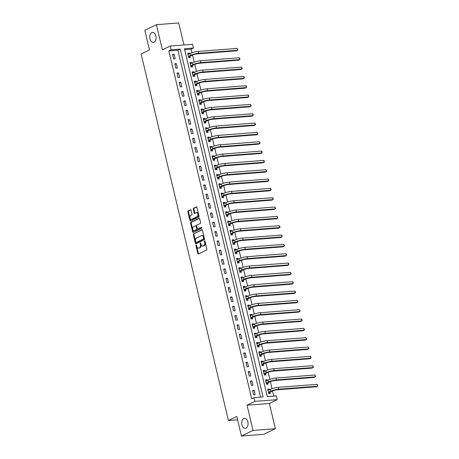 <?xml version="1.0" encoding="UTF-8"?>
<svg xmlns="http://www.w3.org/2000/svg" width="459" height="459" viewBox="0 0 459 459"><rect width="100%" height="100%" fill="white"/><g stroke="black" fill="none" stroke-linecap="round" stroke-linejoin="round"><path stroke-width="0.69" d="M196.148 245.049A0.539 0.339 -94.4 0 0 195.953 245.714L197.806 253.5A0.769 0.482 -94.4 0 0 198.322 254.045A0.769 0.482 -94.4 0 0 198.437 254.011L206.619 250.029A0.769 0.482 -94.4 0 0 206.9 249.071L205.041 241.285A0.539 0.339 -94.4 0 0 204.404 241.595L204.645 242.604A2.456 1.549 -94.4 0 1 203.75 245.657L203.067 245.99A2.456 1.549 -94.4 0 1 202.7 246.093A2.456 1.549 -94.4 0 1 201.053 244.354L200.818 243.345A0.539 0.339 -94.4 0 0 200.181 243.654L200.422 244.664A2.456 1.549 -94.4 0 1 199.522 247.717L198.845 248.049A2.456 1.549 -94.4 0 1 198.472 248.153A2.456 1.549 -94.4 0 1 196.831 246.414L196.59 245.404A0.539 0.339 -94.4 0 0 196.148 245.049M196.555 245.295A0.539 0.339 -94.4 0 0 196.555 245.668L198.414 253.454A0.769 0.482 -94.4 0 0 198.661 253.902M205.007 241.176A0.539 0.339 -94.4 0 0 205.012 241.549L205.248 242.559L204.645 242.604M200.784 243.236A0.539 0.339 -94.4 0 0 200.784 243.609L201.025 244.618L200.422 244.664M154.086 42.176A4.997 3.161 -94.4 0 0 156.026 36.548A4.997 3.161 -94.4 0 0 152.56 32.411A4.997 3.161 -94.4 0 0 151.809 32.618A4.997 3.161 -94.4 0 0 149.869 38.246A4.997 3.161 -94.4 0 0 153.335 42.383A4.997 3.161 -94.4 0 0 154.086 42.176M246.03 428.115A4.997 3.161 -94.4 0 0 247.969 422.487A4.997 3.161 -94.4 0 0 244.504 418.356A4.997 3.161 -94.4 0 0 243.752 418.562A4.997 3.161 -94.4 0 0 241.813 424.191A4.997 3.161 -94.4 0 0 245.278 428.322A4.997 3.161 -94.4 0 0 246.03 428.115M191.087 210.285A0.769 0.482 -94.4 0 0 190.577 209.74A0.769 0.482 -94.4 0 0 190.456 209.774L188.161 210.888A0.769 0.482 -94.4 0 0 187.886 211.846L189.946 220.492A0.769 0.482 -94.4 0 0 190.456 221.031A0.769 0.482 -94.4 0 0 190.571 221.003L198.753 217.015A0.769 0.482 -94.4 0 0 199.034 216.063L196.974 207.416A0.769 0.482 -94.4 0 0 196.458 206.871A0.769 0.482 -94.4 0 0 196.343 206.906L193.572 208.254A0.769 0.482 -94.4 0 0 193.291 209.212L194.174 212.907A0.769 0.482 -94.4 0 0 194.691 213.452A0.769 0.482 -94.4 0 0 194.805 213.424L196.177 212.752A2.054 1.297 -94.4 0 1 196.486 212.666A2.054 1.297 -94.4 0 1 197.909 214.364A2.054 1.297 -94.4 0 1 197.112 216.671L191.724 219.293A2.054 1.297 -94.4 0 1 191.42 219.379A2.054 1.297 -94.4 0 1 189.997 217.686A2.054 1.297 -94.4 0 1 190.795 215.374L191.69 214.938A0.769 0.482 -94.4 0 0 191.971 213.986L191.087 210.285M171.144 49.779L170.255 46.043L192.585 44.311L193.474 48.04L184.42 48.746L267.293 396.616L276.347 395.91L277.236 399.646L254.906 401.384L254.016 397.649L263.07 396.943L180.198 49.073L171.144 49.779L168.826 50.909L251.698 398.779L254.016 397.649M241.463 436.05L253.035 430.41L275.371 428.677L263.793 434.312L241.463 436.05L236.792 416.456L228.456 420.513L141.137 53.978L149.473 49.922L144.803 30.323L156.381 24.688L162.383 49.882L170.255 46.043M275.371 428.677L269.37 403.478L247.034 405.217L253.035 430.41M247.034 405.217L254.906 401.384M193.595 233.677A0.769 0.482 -94.4 0 0 193.314 234.635L195.373 243.281A0.769 0.482 -94.4 0 0 195.884 243.821A0.769 0.482 -94.4 0 0 196.004 243.792L204.18 239.805A0.769 0.482 -94.4 0 0 204.462 238.852L202.402 230.206A0.769 0.482 -94.4 0 0 201.891 229.661A0.769 0.482 -94.4 0 0 201.776 229.695L194.197 233.631A0.769 0.482 -94.4 0 0 193.916 234.583L195.976 243.23A0.769 0.482 -94.4 0 0 196.228 243.683M192.66 231.887L190.6 223.24A0.769 0.482 -94.4 0 1 190.881 222.282L199.057 218.3A0.769 0.482 -94.4 0 1 199.172 218.266A0.769 0.482 -94.4 0 1 199.688 218.811L200.572 222.512A0.769 0.482 -94.4 0 1 200.29 223.464L196.974 225.082A0.769 0.482 -94.4 0 0 196.693 226.035L197.278 228.49A0.769 0.482 -94.4 0 0 197.789 229.035A0.769 0.482 -94.4 0 0 197.904 229.001L201.358 227.32A0.539 0.339 -94.4 0 1 201.604 228.347L193.285 232.397A0.769 0.482 -94.4 0 1 193.17 232.426A0.769 0.482 -94.4 0 1 192.66 231.887L193.262 231.835L191.202 223.189L190.6 223.24M183.961 44.982L178.712 22.95L156.381 24.688M260.534 397.144L177.88 50.203L168.826 50.909M255.187 394.706L254.12 390.225L252.611 390.345L253.678 394.82L255.187 394.706M252.966 385.371L251.899 380.895L250.39 381.01L251.457 385.491L252.966 385.371M250.74 376.041L249.673 371.56L248.164 371.681L249.231 376.162L250.74 376.041M248.52 366.712L247.453 362.231L245.944 362.346L247.011 366.827L248.52 366.712M246.294 357.377L245.226 352.902L243.718 353.017L244.785 357.498L246.294 357.377M244.073 348.048L243.006 343.567L241.497 343.688L242.564 348.163L244.073 348.048M241.847 338.719L240.78 334.238L239.271 334.353L240.338 338.834L241.847 338.719M239.627 329.384L238.56 324.909L237.051 325.024L238.118 329.505L239.627 329.384M237.406 320.055L236.339 315.574L234.83 315.694L235.892 320.17L237.406 320.055M235.18 310.72L234.113 306.245L232.604 306.36L233.671 310.841L235.18 310.72M232.96 301.391L231.893 296.91L230.384 297.03L231.451 301.511L232.96 301.391M230.734 292.062L229.666 287.581L228.157 287.701L229.225 292.176L230.734 292.062M228.513 282.727L227.446 278.252L225.937 278.366L227.004 282.847L228.513 282.727M226.287 273.398L225.22 268.917L223.711 269.037L224.778 273.512L226.287 273.398M224.067 264.068L222.999 259.587L221.49 259.702L222.558 264.183L224.067 264.068M221.84 254.734L220.773 250.258L219.264 250.373L220.331 254.854L221.84 254.734M219.62 245.404L218.553 240.923L217.044 241.044L218.111 245.519L219.62 245.404M217.394 236.075L216.327 231.594L214.818 231.709L215.885 236.19L217.394 236.075M215.173 226.74L214.106 222.259L212.597 222.38L213.664 226.861L215.173 226.74M212.947 217.411L211.886 212.93L210.371 213.051L211.438 217.526L212.947 217.411M210.727 208.076L209.66 203.601L208.151 203.716L209.218 208.197L210.727 208.076M208.506 198.747L207.439 194.266L205.93 194.387L206.998 198.862L208.506 198.747M206.28 189.418L205.213 184.937L203.704 185.052L204.771 189.533L206.28 189.418M204.06 180.083L202.993 175.608L201.484 175.722L202.551 180.203L204.06 180.083M201.834 170.754L200.767 166.273L199.258 166.393L200.325 170.868L201.834 170.754M199.613 161.425L198.546 156.944L197.037 157.058L198.104 161.539L199.613 161.425M197.387 152.09L196.32 147.614L194.811 147.729L195.878 152.21L197.387 152.09M195.167 142.76L194.1 138.279L192.591 138.4L193.658 142.875L195.167 142.76M192.941 133.426L191.873 128.95L190.365 129.065L191.432 133.546L192.941 133.426M190.72 124.096L189.653 119.615L188.144 119.736L189.211 124.217L190.72 124.096M188.494 114.767L187.427 110.286L185.918 110.401L186.985 114.882L188.494 114.767M186.274 105.432L185.207 100.957L183.698 101.072L184.765 105.553L186.274 105.432M184.053 96.103L182.986 91.622L181.477 91.743L182.544 96.218L184.053 96.103M181.827 86.774L180.76 82.293L179.251 82.408L180.318 86.889L181.827 86.774M179.607 77.439L178.54 72.964L177.031 73.079L178.098 77.56L179.607 77.439M177.381 68.11L176.313 63.629L174.804 63.749L175.872 68.225L177.381 68.11M175.16 58.775L174.093 54.3L172.584 54.414L173.651 58.895L175.16 58.775M273.811 396.111L272.589 390.965M272.044 388.675L270.362 381.636M269.817 379.346L268.142 372.301M267.597 370.017L265.916 362.971M265.371 360.682L263.695 353.642M263.15 351.353L261.469 344.307M260.924 342.024L259.249 334.978M258.704 332.689L257.023 325.649M256.478 323.36L254.802 316.314M254.257 314.025L252.582 306.985M252.037 304.696L250.356 297.65M249.811 295.366L248.135 288.321M247.59 286.032L245.909 278.992M245.364 276.702L243.689 269.657M243.144 267.373L241.463 260.328M240.918 258.038L239.242 250.998M238.697 248.709L237.016 241.663M236.471 239.374L234.796 232.334M234.251 230.045L232.57 222.999M232.024 220.716L230.349 213.67M229.804 211.381L228.129 204.341M227.584 202.052L225.903 195.006M225.358 192.723L223.682 185.677M223.137 183.388L221.456 176.348M220.911 174.059L219.236 167.013M218.691 164.724L217.009 157.684M216.464 155.394L214.789 148.349M214.244 146.065L212.563 139.02M212.018 136.73L210.342 129.69M209.797 127.401L208.116 120.356M207.571 118.072L205.896 111.026M205.351 108.737L203.676 101.697M203.13 99.408L201.449 92.362M200.904 90.079L199.229 83.033M198.684 80.744L197.003 73.704M196.458 71.415L194.782 64.369M194.237 62.08L192.556 55.04M192.011 52.751L191.162 49.17L184.644 49.675M269.393 389.806L269.209 389.054L267.7 389.169L268.767 393.65L270.276 393.529L269.99 392.313M267.167 380.477L266.989 379.719L265.48 379.84L266.547 384.315L268.056 384.2L267.763 382.984M264.946 371.142L264.763 370.39L263.254 370.505L264.321 374.986L265.83 374.871L265.543 373.649M262.72 361.812L262.542 361.061L261.033 361.176L262.1 365.657L263.609 365.536L263.317 364.32M260.5 352.478L260.316 351.726L258.807 351.846L259.874 356.322L261.383 356.207L261.096 354.991M258.274 343.148L258.096 342.397L256.587 342.512L257.654 346.993L259.163 346.878L258.87 345.656M256.053 333.819L255.875 333.062L254.366 333.182L255.428 337.663L256.937 337.543L256.65 336.327M253.827 324.484L253.649 323.733L252.14 323.853L253.207 328.328L254.716 328.214L254.424 326.997M251.607 315.155L251.429 314.404L249.92 314.518L250.987 318.999L252.496 318.879L252.203 317.662M249.38 305.826L249.203 305.069L247.694 305.189L248.761 309.664L250.27 309.55L249.983 308.333M247.16 296.491L246.982 295.739L245.473 295.854L246.54 300.335L248.049 300.22L247.757 298.998M244.934 287.162L244.756 286.41L243.247 286.525L244.314 291.006L245.823 290.886L245.536 289.669M242.713 277.827L242.536 277.075L241.027 277.196L242.094 281.671L243.603 281.556L243.31 280.34M240.493 268.498L240.309 267.746L238.8 267.861L239.868 272.342L241.377 272.227L241.09 271.005M238.267 259.169L238.089 258.417L236.58 258.532L237.647 263.013L239.156 262.892L238.864 261.676M236.046 249.834L235.863 249.082L234.354 249.203L235.421 253.678L236.93 253.563L236.643 252.347M233.82 240.505L233.642 239.753L232.134 239.868L233.201 244.349L234.71 244.228L234.417 243.012M231.6 231.175L231.416 230.418L229.907 230.538L230.975 235.019L232.483 234.899L232.197 233.683M229.374 221.84L229.196 221.089L227.687 221.204L228.754 225.685L230.263 225.57L229.97 224.348M227.153 212.511L226.976 211.76L225.467 211.874L226.534 216.355L228.043 216.235L227.75 215.019M224.927 203.182L224.749 202.425L223.24 202.545L224.308 207.02L225.817 206.906L225.53 205.689M222.707 193.847L222.529 193.096L221.02 193.21L222.087 197.691L223.596 197.577L223.303 196.354M220.481 184.518L220.303 183.766L218.794 183.881L219.861 188.362L221.37 188.242L221.083 187.025M218.26 175.183L218.082 174.431L216.573 174.552L217.641 179.027L219.15 178.912L218.857 177.696M216.04 165.854L215.856 165.102L214.347 165.217L215.414 169.698L216.923 169.578L216.637 168.361M213.814 156.525L213.636 155.767L212.127 155.888L213.194 160.369L214.703 160.248L214.41 159.032M211.593 147.19L211.41 146.438L209.901 146.559L210.968 151.034L212.477 150.919L212.19 149.697M209.367 137.861L209.189 137.109L207.68 137.224L208.747 141.705L210.256 141.584L209.964 140.368M207.147 128.531L206.963 127.774L205.454 127.895L206.521 132.37L208.03 132.255L207.743 131.039M204.921 119.197L204.743 118.445L203.234 118.56L204.301 123.041L205.81 122.926L205.517 121.704M202.7 109.867L202.522 109.116L201.013 109.231L202.08 113.712L203.589 113.591L203.297 112.375M200.474 100.532L200.296 99.781L198.787 99.901L199.854 104.377L201.363 104.262L201.076 103.045M198.254 91.203L198.076 90.452L196.567 90.566L197.634 95.047L199.143 94.933L198.85 93.711M196.027 81.874L195.85 81.117L194.341 81.237L195.408 85.718L196.917 85.598L196.63 84.381M193.807 72.539L193.629 71.788L192.12 71.908L193.187 76.383L194.696 76.269L194.404 75.052M191.587 63.21L191.403 62.458L189.894 62.573L190.961 67.054L192.47 66.934L192.183 65.717M189.36 53.881L189.183 53.124L187.674 53.244L188.741 57.719L190.25 57.605L189.957 56.388M228.456 420.513L237.59 419.807M191.162 49.17L193.474 48.04M269.37 403.478L277.236 399.646M177.88 50.203L180.198 49.073M269.209 389.054L267.832 389.725M266.989 379.719L265.612 380.391M264.763 370.39L263.386 371.061M262.542 361.061L261.165 361.732M260.316 351.726L258.939 352.397M258.096 342.397L256.719 343.068M255.875 333.062L254.493 333.733M253.649 323.733L252.272 324.404M251.429 314.404L250.052 315.075M249.203 305.069L247.826 305.74M246.982 295.739L245.605 296.411M244.756 286.41L243.379 287.082M242.536 277.075L241.159 277.747M240.309 267.746L238.932 268.417M238.089 258.417L236.712 259.083M235.863 249.082L234.486 249.753M233.642 239.753L232.265 240.424M231.416 230.418L230.039 231.089M229.196 221.089L227.819 221.76M226.976 211.76L225.598 212.431M224.749 202.425L223.372 203.096M222.529 193.096L221.152 193.767M220.303 183.766L218.926 184.432M218.082 174.431L216.705 175.103M215.856 165.102L214.479 165.774M213.636 155.767L212.259 156.439M211.41 146.438L210.033 147.109M209.189 137.109L207.812 137.78M206.963 127.774L205.586 128.445M204.743 118.445L203.366 119.116M202.522 109.116L201.145 109.787M200.296 99.781L198.919 100.452M198.076 90.452L196.699 91.123M195.85 81.117L194.473 81.788M193.629 71.788L192.252 72.459M191.403 62.458L190.026 63.13M189.183 53.124L187.806 53.795M254.12 390.225L252.743 390.896M251.899 380.895L250.522 381.567M249.673 371.56L248.296 372.232M247.453 362.231L246.076 362.903M245.226 352.902L243.849 353.573M243.006 343.567L241.629 344.239M240.78 334.238L239.403 334.909M238.56 324.909L237.183 325.574M236.339 315.574L234.962 316.245M234.113 306.245L232.736 306.916M231.893 296.91L230.516 297.581M229.666 287.581L228.289 288.252M227.446 278.252L226.069 278.923M225.22 268.917L223.843 269.588M222.999 259.587L221.622 260.259M220.773 250.258L219.396 250.93M218.553 240.923L217.176 241.595M216.327 231.594L214.95 232.265M214.106 222.259L212.729 222.931M211.886 212.93L210.503 213.601M209.66 203.601L208.283 204.272M207.439 194.266L206.062 194.937M205.213 184.937L203.836 185.608M202.993 175.608L201.616 176.279M200.767 166.273L199.39 166.944M198.546 156.944L197.169 157.615M196.32 147.614L194.943 148.28M194.1 138.279L192.723 138.951M191.873 128.95L190.496 129.622M189.653 119.615L188.276 120.287M187.427 110.286L186.05 110.958M185.207 100.957L183.829 101.628M182.986 91.622L181.609 92.293M180.76 82.293L179.383 82.964M178.54 72.964L177.163 73.629M176.313 63.629L174.936 64.3M174.093 54.3L172.716 54.971M198.472 248.153L199.08 248.107A2.456 1.549 -94.4 0 0 199.447 248.003L198.845 248.049M201.025 244.618A2.456 1.549 -94.4 0 1 200.13 247.671L199.447 248.003M202.7 246.093L203.303 246.047A2.456 1.549 -94.4 0 0 203.676 245.944L203.067 245.99M205.248 242.559A2.456 1.549 -94.4 0 1 204.353 245.611L203.676 245.944M202.149 229.758L194.197 233.631M195.815 242.163A0.539 0.339 -94.4 0 0 196.257 242.518L203.44 239.024A0.539 0.339 -94.4 0 0 203.635 238.353L203.383 237.292A2.456 1.549 -94.4 0 0 201.736 235.553A2.456 1.549 -94.4 0 0 201.369 235.656L196.458 238.049A2.456 1.549 -94.4 0 0 195.563 241.101L195.815 242.163M196.699 242.484A0.539 0.339 -94.4 0 0 196.859 242.472L196.257 242.518M201.736 235.553L202.339 235.507A2.456 1.549 -94.4 0 1 203.985 237.246L204.238 238.307A0.539 0.339 -94.4 0 1 204.043 238.978L196.859 242.472M199.436 218.364L191.483 222.236A0.769 0.482 -94.4 0 0 191.202 223.189M198.277 228.972A0.769 0.482 -94.4 0 0 198.397 228.984A0.769 0.482 -94.4 0 0 198.512 228.955L201.673 227.412M193.532 226.757A2.054 1.297 -94.4 0 0 192.734 229.07A2.054 1.297 -94.4 0 0 194.157 230.762A2.054 1.297 -94.4 0 0 194.461 230.676L196.36 229.752A0.769 0.482 -94.4 0 0 196.641 228.8L196.056 226.344A0.769 0.482 -94.4 0 0 195.54 225.799A0.769 0.482 -94.4 0 0 195.425 225.834L193.532 226.757M194.157 230.762L194.759 230.716A2.054 1.297 -94.4 0 0 195.069 230.63L194.461 230.676M196.033 225.788A0.769 0.482 -94.4 0 1 196.148 225.753A0.769 0.482 -94.4 0 1 196.659 226.298L197.244 228.754A0.769 0.482 -94.4 0 1 196.963 229.707L195.069 230.63M193.262 231.835A0.769 0.482 -94.4 0 0 193.514 232.288M191.42 219.379L192.023 219.333A2.054 1.297 -94.4 0 0 192.332 219.247L191.724 219.293M196.486 212.666L197.089 212.62A2.054 1.297 -94.4 0 1 198.512 214.319A2.054 1.297 -94.4 0 1 197.714 216.625L192.332 219.247M196.722 206.969L194.174 208.208A0.769 0.482 -94.4 0 0 193.899 209.161L194.777 212.861A0.769 0.482 -94.4 0 0 195.029 213.309M190.835 209.838L188.769 210.842A0.769 0.482 -94.4 0 0 188.488 211.8L190.548 220.446A0.769 0.482 -94.4 0 0 190.801 220.894M267.913 390.064L268.676 390.156M270.104 392.158L272.164 391.154A3.907 0.734 -13.4 0 1 277.5 389.789L316.4 386.765L317.559 386.203L278.659 389.226A5.858 1.096 166.6 0 0 270.655 391.269L268.595 392.279L270.104 392.158L269.008 393.633M317.112 384.338L317.685 385.003L317.559 386.203L317.112 384.338L278.211 387.362A5.858 1.096 166.6 0 0 270.213 389.404L267.993 390.385M265.692 380.735L266.455 380.821M267.878 382.829L269.944 381.825A3.907 0.734 -13.4 0 1 275.274 380.459L314.18 377.436L315.333 376.873L276.433 379.897A5.858 1.096 166.6 0 0 268.435 381.94L266.369 382.944L267.878 382.829L266.788 384.298M314.891 375.003L315.637 376.42L315.333 376.873L314.891 375.003L275.991 378.032A5.858 1.096 166.6 0 0 267.987 380.075L265.767 381.056M263.466 371.4L264.229 371.492M265.658 373.494L267.717 372.49A3.907 0.734 -13.4 0 1 273.053 371.13L311.954 368.107L313.113 367.539L274.212 370.562A5.858 1.096 166.6 0 0 266.209 372.61L264.149 373.615L265.658 373.494L264.568 374.969M312.671 365.674L313.417 367.091L313.113 367.539L312.671 365.674L273.765 368.697A5.858 1.096 166.6 0 0 265.767 370.74L263.546 371.727M261.246 362.071L262.009 362.157M263.432 364.165L265.497 363.161A3.907 0.734 -13.4 0 1 270.827 361.795L309.733 358.772L310.892 358.209L271.986 361.233A5.858 1.096 166.6 0 0 263.988 363.276L261.923 364.28L263.432 364.165L262.341 365.634M310.445 356.345L311.018 357.01L310.892 358.209L310.445 356.345L271.544 359.368A5.858 1.096 166.6 0 0 263.541 361.411L261.32 362.392M259.025 352.741L259.783 352.828M261.211 354.836L263.271 353.826A3.907 0.734 -13.4 0 1 268.607 352.466L307.507 349.442L308.666 348.88L269.766 351.904A5.858 1.096 166.6 0 0 261.762 353.946L259.702 354.95L261.211 354.836L260.121 356.304M308.224 347.01L308.97 348.427L308.666 348.88L308.224 347.01L269.318 350.033A5.858 1.096 166.6 0 0 261.32 352.082L259.1 353.063M256.799 343.407L257.562 343.498M258.985 345.501L261.051 344.497A3.907 0.734 -13.4 0 1 266.386 343.137L305.287 340.113L306.446 339.545L267.54 342.569A5.858 1.096 166.6 0 0 259.542 344.617L257.476 345.621L258.985 345.501L257.895 346.975M305.998 337.681L306.572 338.346L306.446 339.545L305.998 337.681L267.098 340.704A5.858 1.096 166.6 0 0 259.1 342.747L256.879 343.734M254.579 334.077L255.336 334.163M256.765 336.172L258.83 335.168A3.907 0.734 -13.4 0 1 264.16 333.802L303.06 330.778L304.219 330.216L265.319 333.24A5.858 1.096 166.6 0 0 257.321 335.282L255.256 336.286L256.765 336.172L255.674 337.64M303.778 328.351L304.524 329.763L304.219 330.216L303.778 328.351L264.872 331.375A5.858 1.096 166.6 0 0 256.874 333.418L254.653 334.399M252.352 324.743L253.116 324.834M254.544 326.842L256.604 325.833A3.907 0.734 -13.4 0 1 261.94 324.473L300.84 321.449L301.999 320.887L263.093 323.911A5.858 1.096 166.6 0 0 255.095 325.953L253.029 326.957L254.544 326.842L253.448 328.311M301.552 319.016L302.125 319.688L301.999 320.887L301.552 319.016L262.651 322.04A5.858 1.096 166.6 0 0 254.653 324.088L252.433 325.07M250.132 315.413L250.889 315.505M252.318 317.508L254.384 316.503A3.907 0.734 -13.4 0 1 259.714 315.144L298.62 312.114L299.773 311.552L260.873 314.576A5.858 1.096 166.6 0 0 252.875 316.618L250.809 317.628L252.318 317.508L251.228 318.982M299.331 309.687L300.077 311.099L299.773 311.552L299.331 309.687L260.425 312.711A5.858 1.096 166.6 0 0 252.427 314.754L250.207 315.735M247.906 306.084L248.669 306.17M250.098 308.178L252.157 307.174A3.907 0.734 -13.4 0 1 257.493 305.809L296.394 302.785L297.552 302.223L258.647 305.246A5.858 1.096 166.6 0 0 250.648 307.289L248.589 308.293L250.098 308.178L249.002 309.647M297.105 300.358L297.679 301.024L297.552 302.223L297.105 300.358L258.205 303.382A5.858 1.096 166.6 0 0 250.207 305.424L247.986 306.405M245.685 296.749L246.449 296.841M247.871 298.843L249.937 297.839A3.907 0.734 -13.4 0 1 255.267 296.48L294.173 293.456L295.326 292.888L256.426 295.912A5.858 1.096 166.6 0 0 248.428 297.96L246.363 298.964L247.871 298.843L246.781 300.318M294.885 291.023L295.63 292.44L295.326 292.888L294.885 291.023L255.984 294.047A5.858 1.096 166.6 0 0 247.98 296.089L245.76 297.076M243.459 287.42L244.222 287.506M245.651 289.514L247.711 288.51A3.907 0.734 -13.4 0 1 253.047 287.145L291.947 284.121L293.106 283.559L254.206 286.582A5.858 1.096 166.6 0 0 246.202 288.625L244.142 289.629L245.651 289.514L244.555 290.983M292.658 281.694L293.232 282.36L293.106 283.559L292.658 281.694L253.758 284.718A5.858 1.096 166.6 0 0 245.76 286.76L243.54 287.741M241.239 278.091L242.002 278.177M243.425 280.185L245.49 279.175A3.907 0.734 -13.4 0 1 250.821 277.815L289.727 274.792L290.88 274.23L251.98 277.253A5.858 1.096 166.6 0 0 243.981 279.296L241.916 280.3L243.425 280.185L242.335 281.654M290.438 272.359L291.184 273.776L290.88 274.23L290.438 272.359L251.538 275.383A5.858 1.096 166.6 0 0 243.534 277.431L241.314 278.412M239.013 268.756L239.776 268.848M241.204 270.85L243.264 269.846A3.907 0.734 -13.4 0 1 248.6 268.486L287.5 265.463L288.659 264.895L249.759 267.918A5.858 1.096 166.6 0 0 241.755 269.967L239.696 270.971L241.204 270.85L240.114 272.325M288.212 263.03L288.786 263.695L288.659 264.895L288.212 263.03L249.312 266.054A5.858 1.096 166.6 0 0 241.314 268.096L239.093 269.083M236.792 259.427L237.555 259.513M238.978 261.521L241.044 260.517A3.907 0.734 -13.4 0 1 246.374 259.151L285.28 256.128L286.439 255.565L247.533 258.589A5.858 1.096 166.6 0 0 239.535 260.632L237.469 261.636L238.978 261.521L237.888 262.99M285.991 253.701L286.565 254.366L286.439 255.565L285.991 253.701L247.091 256.724A5.858 1.096 166.6 0 0 239.087 258.767L236.867 259.748M234.572 250.092L235.329 250.184M236.758 252.192L238.818 251.182A3.907 0.734 -13.4 0 1 244.154 249.822L283.054 246.799L284.213 246.236L245.313 249.26A5.858 1.096 166.6 0 0 237.309 251.302L235.249 252.307L236.758 252.192L235.668 253.661M283.771 244.366L284.517 245.783L284.213 246.236L283.771 244.366L244.865 247.39A5.858 1.096 166.6 0 0 236.867 249.438L234.647 250.419M232.346 240.763L233.109 240.855M234.532 242.857L236.597 241.853A3.907 0.734 -13.4 0 1 241.933 240.493L280.833 237.464L281.992 236.901L243.086 239.925A5.858 1.096 166.6 0 0 235.088 241.968L233.023 242.977L234.532 242.857L233.442 244.331M281.545 235.037L282.119 235.702L281.992 236.901L281.545 235.037L242.645 238.06A5.858 1.096 166.6 0 0 234.647 240.103L232.426 241.084M230.125 231.434L230.883 231.52M232.311 233.528L234.377 232.524A3.907 0.734 -13.4 0 1 239.707 231.158L278.607 228.134L279.766 227.572L240.866 230.596A5.858 1.096 166.6 0 0 232.868 232.638L230.802 233.642L232.311 233.528L231.221 234.997M279.324 225.708L280.07 227.119L279.766 227.572L279.324 225.708L240.418 228.731A5.858 1.096 166.6 0 0 232.42 230.774L230.2 231.755M227.899 222.099L228.662 222.19M230.085 224.193L232.151 223.189A3.907 0.734 -13.4 0 1 237.487 221.829L276.387 218.805L277.546 218.237L238.64 221.267A5.858 1.096 166.6 0 0 230.642 223.309L228.576 224.313L230.085 224.193L228.995 225.667M277.098 216.373L277.672 217.044L277.546 218.237L277.098 216.373L238.198 219.396A5.858 1.096 166.6 0 0 230.2 221.439L227.98 222.426M225.679 212.769L226.436 212.856M227.865 214.864L229.93 213.86A3.907 0.734 -13.4 0 1 235.26 212.494L274.161 209.47L275.32 208.908L236.419 211.932A5.858 1.096 166.6 0 0 228.421 213.974L226.356 214.984L227.865 214.864L226.775 216.332M274.878 207.043L275.624 208.455L275.32 208.908L274.878 207.043L235.972 210.067A5.858 1.096 166.6 0 0 227.974 212.11L225.753 213.091M223.453 203.44L224.216 203.526M225.644 205.534L227.704 204.53A3.907 0.734 -13.4 0 1 233.04 203.165L271.94 200.141L273.099 199.579L234.193 202.603A5.858 1.096 166.6 0 0 226.195 204.645L224.135 205.649L225.644 205.534L224.549 207.003M272.652 197.709L273.225 198.38L273.099 199.579L272.652 197.709L233.751 200.738A5.858 1.096 166.6 0 0 225.753 202.78L223.533 203.762M221.232 194.105L221.995 194.197M223.418 196.2L225.484 195.195A3.907 0.734 -13.4 0 1 230.814 193.836L269.72 190.812L270.873 190.244L231.973 193.268A5.858 1.096 166.6 0 0 223.975 195.316L221.909 196.32L223.418 196.2L222.328 197.674M270.431 188.379L271.177 189.797L270.873 190.244L270.431 188.379L231.531 191.403A5.858 1.096 166.6 0 0 223.527 193.446L221.307 194.432M219.006 184.776L219.769 184.862M221.198 186.87L223.258 185.866A3.907 0.734 -13.4 0 1 228.593 184.501L267.494 181.477L268.653 180.915L229.752 183.939A5.858 1.096 166.6 0 0 221.749 185.981L219.689 186.985L221.198 186.87L220.102 188.339M268.205 179.05L268.779 179.716L268.653 180.915L268.205 179.05L229.305 182.074A5.858 1.096 166.6 0 0 221.307 184.116L219.086 185.097M216.786 175.447L217.549 175.533M218.972 177.541L221.037 176.531A3.907 0.734 -13.4 0 1 226.367 175.172L265.273 172.148L266.427 171.586L227.526 174.609A5.858 1.096 166.6 0 0 219.528 176.652L217.463 177.656L218.972 177.541L217.882 179.01M265.985 169.715L266.731 171.132L266.427 171.586L265.985 169.715L227.085 172.739A5.858 1.096 166.6 0 0 219.081 174.787L216.86 175.768M214.56 166.112L215.323 166.204M216.751 168.206L218.811 167.202A3.907 0.734 -13.4 0 1 224.147 165.842L263.047 162.819L264.206 162.251L225.306 165.274A5.858 1.096 166.6 0 0 217.302 167.317L215.242 168.327L216.751 168.206L215.655 169.681M263.759 160.386L264.332 161.052L264.206 162.251L263.759 160.386L224.858 163.41A5.858 1.096 166.6 0 0 216.86 165.452L214.64 166.439M212.339 156.783L213.102 156.869M214.525 158.877L216.591 157.873A3.907 0.734 -13.4 0 1 221.921 156.508L260.827 153.484L261.986 152.922L223.08 155.945A5.858 1.096 166.6 0 0 215.082 157.988L213.016 158.992L214.525 158.877L213.435 160.346M261.538 151.057L262.112 151.722L261.986 152.922L261.538 151.057L222.638 154.081A5.858 1.096 166.6 0 0 214.634 156.123L212.414 157.104M210.119 147.448L210.876 147.54M212.305 149.542L214.364 148.538A3.907 0.734 -13.4 0 1 219.7 147.178L258.601 144.155L259.76 143.592L220.859 146.616A5.858 1.096 166.6 0 0 212.856 148.659L210.796 149.663L212.305 149.542L211.215 151.017M259.318 141.722L260.064 143.139L259.76 143.592L259.318 141.722L220.412 144.746A5.858 1.096 166.6 0 0 212.414 146.788L210.193 147.775M207.893 138.119L208.656 138.211M210.079 140.213L212.144 139.209A3.907 0.734 -13.4 0 1 217.48 137.843L256.38 134.82L257.539 134.257L218.633 137.281A5.858 1.096 166.6 0 0 210.635 139.324L208.57 140.334L210.079 140.213L208.988 141.688M257.092 132.393L257.665 133.058L257.539 134.257L257.092 132.393L218.191 135.416A5.858 1.096 166.6 0 0 210.188 137.459L207.967 138.44M205.672 128.79L206.43 128.876M207.858 130.884L209.924 129.88A3.907 0.734 -13.4 0 1 215.254 128.514L254.154 125.491L255.313 124.928L216.413 127.952A5.858 1.096 166.6 0 0 208.415 129.995L206.349 130.999L207.858 130.884L206.768 132.353M254.871 123.058L255.617 124.475L255.313 124.928L254.871 123.058L215.965 126.087A5.858 1.096 166.6 0 0 207.967 128.13L205.747 129.111M203.446 119.455L204.209 119.547M205.632 121.549L207.697 120.545A3.907 0.734 -13.4 0 1 213.033 119.185L251.934 116.161L253.093 115.593L214.187 118.617A5.858 1.096 166.6 0 0 206.189 120.665L204.123 121.669L205.632 121.549L204.542 123.023M252.645 113.729L253.219 114.4L253.093 115.593L252.645 113.729L213.745 116.752A5.858 1.096 166.6 0 0 205.747 118.795L203.526 119.782M201.226 110.126L201.983 110.212M203.412 112.22L205.477 111.216A3.907 0.734 -13.4 0 1 210.807 109.85L249.707 106.827L250.866 106.264L211.966 109.288A5.858 1.096 166.6 0 0 203.968 111.33L201.903 112.335L203.412 112.22L202.321 113.689M250.425 104.4L251.171 105.811L250.866 106.264L250.425 104.4L211.519 107.423A5.858 1.096 166.6 0 0 203.521 109.466L201.3 110.447M198.999 100.796L199.763 100.882M201.191 102.891L203.251 101.881A3.907 0.734 -13.4 0 1 208.587 100.521L247.487 97.497L248.646 96.935L209.74 99.959A5.858 1.096 166.6 0 0 201.742 102.001L199.682 103.005L201.191 102.891L200.095 104.359M248.199 95.065L248.772 95.736L248.646 96.935L248.199 95.065L209.298 98.088A5.858 1.096 166.6 0 0 201.3 100.137L199.08 101.118M196.779 91.461L197.542 91.553M198.965 93.556L201.031 92.552A3.907 0.734 -13.4 0 1 206.361 91.192L245.267 88.168L246.42 87.6L207.52 90.624A5.858 1.096 166.6 0 0 199.522 92.672L197.456 93.676L198.965 93.556L197.875 95.03M245.978 85.735L246.546 86.401L246.42 87.6L245.978 85.735L207.072 88.759A5.858 1.096 166.6 0 0 199.074 90.802L196.854 91.789M194.553 82.132L195.316 82.218M196.745 84.227L198.804 83.222A3.907 0.734 -13.4 0 1 204.14 81.857L243.041 78.833L244.199 78.271L205.299 81.295A5.858 1.096 166.6 0 0 197.295 83.337L195.236 84.341L196.745 84.227L195.649 85.695M243.752 76.406L244.326 77.072L244.199 78.271L243.752 76.406L204.852 79.43A5.858 1.096 166.6 0 0 196.854 81.472L194.633 82.454M192.332 72.797L193.096 72.889M194.518 74.897L196.584 73.888A3.907 0.734 -13.4 0 1 201.914 72.528L240.82 69.504L241.973 68.942L203.073 71.965A5.858 1.096 166.6 0 0 195.075 74.008L193.009 75.012L194.518 74.897L193.428 76.366M241.532 67.071L242.277 68.489L241.973 68.942L241.532 67.071L202.631 70.095A5.858 1.096 166.6 0 0 194.627 72.143L192.407 73.124M190.106 63.468L190.869 63.56M192.298 65.562L194.358 64.558A3.907 0.734 -13.4 0 1 199.694 63.199L238.594 60.169L239.753 59.607L200.853 62.631A5.858 1.096 166.6 0 0 192.849 64.673L190.789 65.683L192.298 65.562L191.202 67.037M239.305 57.742L239.879 58.408L239.753 59.607L239.305 57.742L200.405 60.766A5.858 1.096 166.6 0 0 192.407 62.808L190.187 63.79M187.886 54.139L188.649 54.225M190.072 56.233L192.137 55.229A3.907 0.734 -13.4 0 1 197.468 53.864L236.374 50.84L237.527 50.278L198.627 53.301A5.858 1.096 166.6 0 0 190.628 55.344L188.563 56.348L190.072 56.233L188.982 57.702M237.085 48.413L237.831 49.824L237.527 50.278L237.085 48.413L198.185 51.437A5.858 1.096 166.6 0 0 190.181 53.479L187.96 54.46M196.555 245.668L195.953 245.714M205.012 241.549L204.404 241.595M200.784 243.609L200.181 243.654M200.13 247.671L199.522 247.717M204.353 245.611L203.75 245.657M198.414 253.454L197.806 253.5M195.976 243.23L195.373 243.281M193.916 234.583L193.314 234.635M204.043 238.978L203.44 239.024M204.238 238.307L203.635 238.353M203.985 237.246L203.383 237.292M191.483 222.236L190.881 222.282M198.512 228.955L197.904 229.001M196.963 229.707L196.36 229.752M197.244 228.754L196.641 228.8M196.659 226.298L196.056 226.344M197.714 216.625L197.112 216.671M194.777 212.861L194.174 212.907M193.899 209.161L193.291 209.212M194.174 208.208L193.572 208.254M190.548 220.446L189.946 220.492M188.488 211.8L187.886 211.846M188.769 210.842L188.161 210.888M270.655 391.269L270.213 389.404M278.659 389.226L278.211 387.362M268.435 381.94L267.987 380.075M276.433 379.897L275.991 378.032M266.209 372.61L265.767 370.74M274.212 370.562L273.765 368.697M263.988 363.276L263.541 361.411M271.986 361.233L271.544 359.368M261.762 353.946L261.32 352.082M269.766 351.904L269.318 350.033M259.542 344.617L259.1 342.747M267.54 342.569L267.098 340.704M257.321 335.282L256.874 333.418M265.319 333.24L264.872 331.375M255.095 325.953L254.653 324.088M263.093 323.911L262.651 322.04M252.875 316.618L252.427 314.754M260.873 314.576L260.425 312.711M250.648 307.289L250.207 305.424M258.647 305.246L258.205 303.382M248.428 297.96L247.98 296.089M256.426 295.912L255.984 294.047M246.202 288.625L245.76 286.76M254.206 286.582L253.758 284.718M243.981 279.296L243.534 277.431M251.98 277.253L251.538 275.383M241.755 269.967L241.314 268.096M249.759 267.918L249.312 266.054M239.535 260.632L239.087 258.767M247.533 258.589L247.091 256.724M237.309 251.302L236.867 249.438M245.313 249.26L244.865 247.39M235.088 241.968L234.647 240.103M243.086 239.925L242.645 238.06M232.868 232.638L232.42 230.774M240.866 230.596L240.418 228.731M230.642 223.309L230.2 221.439M238.64 221.267L238.198 219.396M228.421 213.974L227.974 212.11M236.419 211.932L235.972 210.067M226.195 204.645L225.753 202.78M234.193 202.603L233.751 200.738M223.975 195.316L223.527 193.446M231.973 193.268L231.531 191.403M221.749 185.981L221.307 184.116M229.752 183.939L229.305 182.074M219.528 176.652L219.081 174.787M227.526 174.609L227.085 172.739M217.302 167.317L216.86 165.452M225.306 165.274L224.858 163.41M215.082 157.988L214.634 156.123M223.08 155.945L222.638 154.081M212.856 148.659L212.414 146.788M220.859 146.616L220.412 144.746M210.635 139.324L210.188 137.459M218.633 137.281L218.191 135.416M208.415 129.995L207.967 128.13M216.413 127.952L215.965 126.087M206.189 120.665L205.747 118.795M214.187 118.617L213.745 116.752M203.968 111.33L203.521 109.466M211.966 109.288L211.519 107.423M201.742 102.001L201.3 100.137M209.74 99.959L209.298 98.088M199.522 92.672L199.074 90.802M207.52 90.624L207.072 88.759M197.295 83.337L196.854 81.472M205.299 81.295L204.852 79.43M195.075 74.008L194.627 72.143M203.073 71.965L202.631 70.095M192.849 64.673L192.407 62.808M200.853 62.631L200.405 60.766M190.628 55.344L190.181 53.479M198.627 53.301L198.185 51.437M196.779 242.495L196.177 242.541M198.397 228.984L197.789 229.035M196.148 225.753L195.54 225.799"/></g></svg>
